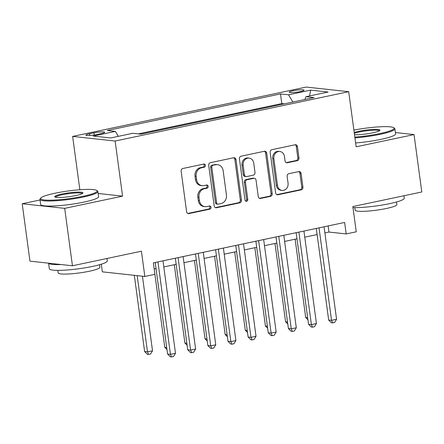 <?xml version="1.0" encoding="UTF-8"?>
<svg xmlns="http://www.w3.org/2000/svg" width="444" height="444" viewBox="0 0 444 444"><rect width="100%" height="100%" fill="white"/><g stroke="black" fill="none" stroke-linecap="round" stroke-linejoin="round"><path stroke-width="0.67" d="M205.4 165.351A1.61 1.399 96.2 0 0 203.807 164.064L182.806 168.504A2.298 1.998 96.2 0 0 181.135 171.173L186.619 211.744A2.298 1.998 96.2 0 0 188.345 213.608A2.298 1.998 96.2 0 0 188.9 213.581L209.901 209.146A1.61 1.399 96.2 0 0 209.474 205.988L206.754 206.565A7.348 6.388 96.2 0 1 204.984 206.654A7.348 6.388 96.2 0 1 199.456 200.688L199.001 197.308A7.348 6.388 96.2 0 1 204.345 188.756L207.065 188.184A1.61 1.399 96.2 0 0 206.638 185.026L203.924 185.603A7.348 6.388 96.2 0 1 202.153 185.692A7.348 6.388 96.2 0 1 196.62 179.726L196.165 176.346A7.348 6.388 96.2 0 1 201.515 167.793L204.229 167.222A1.61 1.399 96.2 0 0 205.4 165.351M202.153 185.692L201.004 185.57A7.348 6.388 96.2 0 1 195.471 179.598L195.016 176.218A7.348 6.388 96.2 0 1 200.366 167.671L203.086 167.099A1.61 1.399 96.2 0 0 203.58 164.114M187.784 213.447L208.752 209.019A1.61 1.399 96.2 0 0 209.252 206.038M204.984 206.654L203.835 206.527A7.348 6.388 96.2 0 1 198.307 200.56L197.852 197.18A7.348 6.388 96.2 0 1 203.202 188.633L205.916 188.056A1.61 1.399 96.2 0 0 206.416 185.076M292.968 90.781A7.481 1.01 -7.7 0 0 289.227 92.186A7.481 1.01 -7.7 0 0 300.322 91.581A7.481 1.01 -7.7 0 0 304.062 90.176A7.481 1.01 -7.7 0 0 292.968 90.781M297.314 160.656A2.298 1.998 96.2 0 0 298.984 157.986L297.447 146.603A2.298 1.998 96.2 0 0 295.715 144.738A2.298 1.998 96.2 0 0 295.166 144.766L271.845 149.695A2.298 1.998 96.2 0 0 270.168 152.364L275.657 192.935A2.298 1.998 96.2 0 0 277.383 194.799A2.298 1.998 96.2 0 0 277.938 194.772L301.26 189.843A2.298 1.998 96.2 0 0 302.93 187.174L301.071 173.426A2.298 1.998 96.2 0 0 299.345 171.562A2.298 1.998 96.2 0 0 298.79 171.589L288.811 173.698A2.298 1.998 96.2 0 0 287.14 176.368L288.062 183.189A6.138 5.339 96.2 0 1 282.107 190.409A6.138 5.339 96.2 0 1 277.489 185.42L273.876 158.713A6.138 5.339 96.2 0 1 279.825 151.487A6.138 5.339 96.2 0 1 284.449 156.477L285.054 160.928A2.298 1.998 96.2 0 0 286.78 162.793A2.298 1.998 96.2 0 0 287.335 162.765L297.314 160.656L296.165 160.534A2.298 1.998 96.2 0 0 297.835 157.859L296.298 146.476A2.298 1.998 96.2 0 0 295.132 144.772M40.049 199.978L22.2 203.746L64.691 208.369L72.455 265.778L141.414 251.21L144.833 276.468L154.901 274.342L153.347 262.859L344.633 222.45L346.187 233.933L356.255 231.807L352.836 206.549L421.8 191.98L414.036 134.571L395.41 132.545M64.691 208.369L122.577 196.143L115.129 141.031L348.695 91.692L356.149 146.803L414.036 134.571M235.98 159.59A2.298 1.998 96.2 0 0 234.249 157.725A2.298 1.998 96.2 0 0 233.699 157.753L210.378 162.676A2.298 1.998 96.2 0 0 208.702 165.351L214.191 205.922A2.298 1.998 96.2 0 0 215.917 207.786A2.298 1.998 96.2 0 0 216.472 207.759L239.793 202.83A2.298 1.998 96.2 0 0 241.464 200.161L235.98 159.59L234.832 159.463A2.298 1.998 96.2 0 0 233.666 157.759M241.109 156.188L264.43 151.26A2.298 1.998 96.2 0 1 264.985 151.232A2.298 1.998 96.2 0 1 266.711 153.097L272.2 193.667A2.298 1.998 96.2 0 1 270.524 196.337L260.545 198.446A2.298 1.998 96.2 0 1 259.99 198.474A2.298 1.998 96.2 0 1 258.264 196.609L256.038 180.159A2.298 1.998 96.2 0 0 254.312 178.294A2.298 1.998 96.2 0 0 253.757 178.322L247.136 179.72A2.298 1.998 96.2 0 0 245.465 182.39L247.78 199.523A1.61 1.399 96.2 0 1 245.016 200.105L239.438 158.858A2.298 1.998 96.2 0 1 241.109 156.188M72.455 265.778L29.964 261.155L22.2 203.746M96.637 134.571L101.066 133.633A7.248 0.982 -7.7 0 0 104.69 132.279A7.248 0.982 -7.7 0 0 93.945 132.861L89.516 133.794A7.248 0.982 -7.7 0 0 85.892 135.154A7.248 0.982 -7.7 0 0 96.637 134.571M115.129 141.031L72.638 136.408L306.205 87.063L348.695 91.692M284.327 103.852L281.785 103.58L280.48 93.934L107.32 130.514L115.357 131.391L118.343 136.347M280.48 93.934L288.522 94.805L310.672 90.126L328.127 92.03L305.977 96.709L314.013 97.58L140.853 134.16L132.812 133.289L110.667 137.967L93.207 136.069L115.357 131.391M281.785 103.58L138.312 133.888M101.31 264.202L102.342 271.845L144.833 276.468M79.848 189.738L72.638 136.408M324.897 232.917L328.96 232.057L346.187 233.933M154.173 268.981L156.033 268.587M163.819 266.944L176.168 264.335M183.955 262.693L196.304 260.084M204.09 258.436L216.439 255.827M224.22 254.184L236.574 251.576M244.355 249.928L256.71 247.319M264.491 245.676L276.845 243.068M284.626 241.425L296.981 238.817M304.762 237.168L317.116 234.56M328.133 225.935L328.96 232.057M305.977 96.709L304.895 99.512M292.885 102.048L288.522 94.805M310.672 90.126L309.535 95.954M122.577 196.143L98.168 193.484M215.357 207.626L238.644 202.708A2.298 1.998 96.2 0 0 240.315 200.033L234.832 159.463M212.976 165.373A1.61 1.399 96.2 0 0 211.805 167.244L216.622 202.858A1.61 1.399 96.2 0 0 218.22 204.14L221.084 203.535A7.348 6.388 96.2 0 0 226.434 194.988L223.143 170.646A7.348 6.388 96.2 0 0 217.61 164.68A7.348 6.388 96.2 0 0 215.845 164.768L211.827 165.251A1.61 1.399 96.2 0 0 210.656 167.122L211.805 167.244M217.832 204.162L216.683 204.035A1.61 1.399 96.2 0 1 215.473 202.73L210.656 167.122M217.61 164.68L216.467 164.552A7.348 6.388 96.2 0 0 214.696 164.646L215.845 164.768M211.827 165.251L214.696 164.646M259.429 198.313L269.38 196.215A2.298 1.998 96.2 0 0 271.051 193.54L265.562 152.969A2.298 1.998 96.2 0 0 264.396 151.265M254.312 178.294L253.163 178.166A2.298 1.998 96.2 0 0 252.608 178.194L245.987 179.592A2.298 1.998 96.2 0 0 244.317 182.268L246.631 199.395L247.78 199.523M245.665 201.204A1.61 1.399 96.2 0 0 246.631 199.395M253.729 163.081A6.138 5.339 96.2 0 0 249.106 158.097A6.138 5.339 96.2 0 0 243.157 165.318L244.428 174.725A2.298 1.998 96.2 0 0 246.159 176.59A2.298 1.998 96.2 0 0 246.709 176.562L253.33 175.164A2.298 1.998 96.2 0 0 255.006 172.494L253.729 163.081M249.106 158.097L247.957 157.97A6.138 5.339 96.2 0 0 242.008 165.19L243.157 165.318M246.159 176.59L245.01 176.468A2.298 1.998 96.2 0 1 243.279 174.603L242.008 165.19M286.214 162.632L296.165 160.534M279.825 151.487L278.677 151.365A6.138 5.339 96.2 0 0 272.727 158.586L273.876 158.713M282.107 190.409L280.963 190.282A6.138 5.339 96.2 0 1 276.34 185.298L272.727 158.586M276.823 194.639L300.111 189.721A2.298 1.998 96.2 0 0 301.781 187.052L299.922 173.299A2.298 1.998 96.2 0 0 298.757 171.595M134.316 275.324L144.622 351.548L147.491 351.864L152.525 350.799L142.441 276.207M137.185 275.635L147.491 351.864L148.546 354.434L147.397 354.312L144.622 351.548M152.525 350.799L150.555 354.012L148.546 354.434M155.206 262.471L167.588 354.051L170.457 354.362L157.953 261.888M175.491 353.302L173.526 356.51L171.512 356.937L170.457 354.362L175.491 353.302L162.987 260.822M171.512 356.937L170.363 356.81L167.588 354.051M54.834 193.262A28.533 3.863 -7.7 0 0 40.765 198.052A28.533 3.863 -7.7 0 0 53.213 200.111A28.533 3.863 -7.7 0 0 82.856 196.315A28.533 3.863 -7.7 0 0 96.786 190.476A28.533 3.863 -7.7 0 0 54.834 193.262M96.786 190.476L97.563 191.059A29.232 3.957 172.3 0 1 97.908 191.558A29.232 3.957 172.3 0 1 83.294 197.042A29.232 3.957 172.3 0 1 39.966 199.395A29.232 3.957 172.3 0 1 40.165 198.823L40.765 198.052M61.838 194.028A14.264 1.931 172.3 0 1 76.662 192.13A14.264 1.931 172.3 0 1 82.884 193.157A14.264 1.931 172.3 0 1 75.852 195.549A14.264 1.931 172.3 0 1 54.873 196.942A14.264 1.931 172.3 0 1 61.838 194.028M82.351 193.573A13.564 1.837 -7.7 0 0 62.277 194.75A13.564 1.837 -7.7 0 0 55.5 197.203M106.96 258.491L107.287 260.906A29.232 3.957 172.3 0 1 92.668 266.389A29.232 3.957 172.3 0 1 49.345 268.742L48.59 263.181M61.167 264.552A29.232 3.957 172.3 0 1 48.629 263.187M99.539 264.724L99.889 267.288A21.046 2.847 172.3 0 1 89.366 271.234A21.046 2.847 172.3 0 1 58.17 272.927L57.825 270.368M97.908 191.558L98.59 196.614A29.232 3.957 172.3 0 1 83.977 202.092A29.232 3.957 172.3 0 1 40.654 204.445L39.966 199.395M354.839 137.096A28.533 3.863 -7.7 0 0 379.853 133.572A28.533 3.863 -7.7 0 0 393.778 127.739A28.533 3.863 -7.7 0 0 353.89 130.103M393.778 127.739L394.561 128.322A29.232 3.957 172.3 0 1 394.905 128.821A29.232 3.957 172.3 0 1 380.292 134.299A29.232 3.957 172.3 0 1 354.945 137.89M354.212 132.484A14.264 1.931 172.3 0 1 358.835 131.285A14.264 1.931 172.3 0 1 373.654 129.387A14.264 1.931 172.3 0 1 379.881 130.414A14.264 1.931 172.3 0 1 372.843 132.812A14.264 1.931 172.3 0 1 354.517 134.715M379.348 130.83A13.564 1.837 -7.7 0 0 359.274 132.012A13.564 1.837 -7.7 0 0 354.329 133.344M403.951 195.749L404.279 198.168A29.232 3.957 172.3 0 1 389.666 203.646A29.232 3.957 172.3 0 1 352.98 207.592M396.536 201.987L396.881 204.545A21.046 2.847 172.3 0 1 386.358 208.491A21.046 2.847 172.3 0 1 355.167 210.19L354.817 207.626M394.905 128.821L395.587 133.872A29.232 3.957 172.3 0 1 380.974 139.349A29.232 3.957 172.3 0 1 355.627 142.94M154.889 274.342L164.757 347.297L166.705 347.508M166.972 349.5L164.757 347.297M174.303 264.729L184.893 343.046L186.841 343.256M187.107 345.249L184.893 343.046M194.439 260.478L205.028 338.789L206.976 339M207.243 340.998L205.028 338.789M214.574 256.221L225.164 334.537L227.112 334.748M227.378 336.741L225.164 334.537M175.341 258.214L187.723 349.794L190.593 350.111L178.088 257.631M195.626 349.045L193.662 352.259L191.647 352.68L190.593 350.111L195.626 349.045L183.122 256.571M191.647 352.68L190.498 352.558L187.723 349.794M195.477 253.962L207.859 345.543L210.728 345.854L198.224 253.38M215.762 344.794L213.797 348.002L211.782 348.429L210.728 345.854L215.762 344.794L203.258 252.314M211.782 348.429L210.634 348.301L207.859 345.543M215.612 249.706L227.994 341.292L230.863 341.603L218.359 249.128M235.897 340.537L233.933 343.75L231.918 344.172L230.863 341.603L235.897 340.537L223.393 248.063M231.918 344.172L230.769 344.05L227.994 341.292M235.747 245.454L248.129 337.035L250.999 337.346L238.495 244.872M256.033 336.286L254.068 339.494L252.053 339.921L250.999 337.346L256.033 336.286L243.528 243.812M252.053 339.921L250.904 339.793L248.129 337.035M234.71 251.97L245.293 330.281L247.247 330.497M247.513 332.489L245.293 330.281M255.883 241.197L268.265 332.784L271.134 333.094L258.63 240.62M276.168 332.029L274.203 335.242L272.189 335.67L271.134 333.094L276.168 332.029L263.664 239.555M272.189 335.67L271.04 335.542L268.265 332.784M254.845 247.713L265.429 326.029L267.382 326.24M267.649 328.233L265.429 326.029M276.018 236.946L288.4 328.527L291.27 328.843L278.765 236.363M296.303 327.777L294.339 330.991L292.324 331.413L291.27 328.843L296.303 327.777L283.799 235.303M292.324 331.413L291.175 331.291L288.4 328.527M274.98 243.462L285.564 321.778L287.518 321.989M287.784 323.981L285.564 321.778M296.154 232.695L308.536 324.275L311.405 324.586L298.901 232.112M316.439 323.526L314.474 326.734L312.459 327.161L311.405 324.586L316.439 323.526L303.935 231.047M312.459 327.161L311.311 327.034L308.536 324.275M295.116 239.211L305.7 317.521L307.648 317.732M307.92 319.73L305.7 317.521M316.289 228.438L328.671 320.024L331.54 320.335L319.036 227.861M336.574 319.269L334.61 322.483L332.595 322.905L331.54 320.335L336.574 319.269L324.07 226.795M332.595 322.905L331.446 322.782L328.671 320.024M89.749 135.503L89.516 133.794M94.239 135.009L93.945 132.861M200.366 167.671L201.515 167.793M195.016 176.218L196.165 176.346M195.471 179.598L196.62 179.726M205.916 188.056L207.065 188.184M203.202 188.633L204.345 188.756M197.852 197.18L199.001 197.308M198.307 200.56L199.456 200.688M208.752 209.019L209.901 209.146M187.812 213.464L188.9 213.581M203.086 167.099L204.229 167.222M240.315 200.033L241.464 200.161M238.644 202.708L239.793 202.83M215.384 207.637L216.472 207.759M215.473 202.73L216.622 202.858M265.562 152.969L266.711 153.097M271.051 193.54L272.2 193.667M269.38 196.215L270.524 196.337M259.457 198.329L260.545 198.446M252.608 178.194L253.757 178.322M245.987 179.592L247.136 179.72M244.317 182.268L245.465 182.39M243.279 174.603L244.428 174.725M286.247 162.648L287.335 162.765M276.34 185.298L277.489 185.42M299.922 173.299L301.071 173.426M301.781 187.052L302.93 187.174M300.111 189.721L301.26 189.843M276.851 194.655L277.938 194.772M296.298 146.476L297.447 146.603M297.835 157.859L298.984 157.986"/></g></svg>
